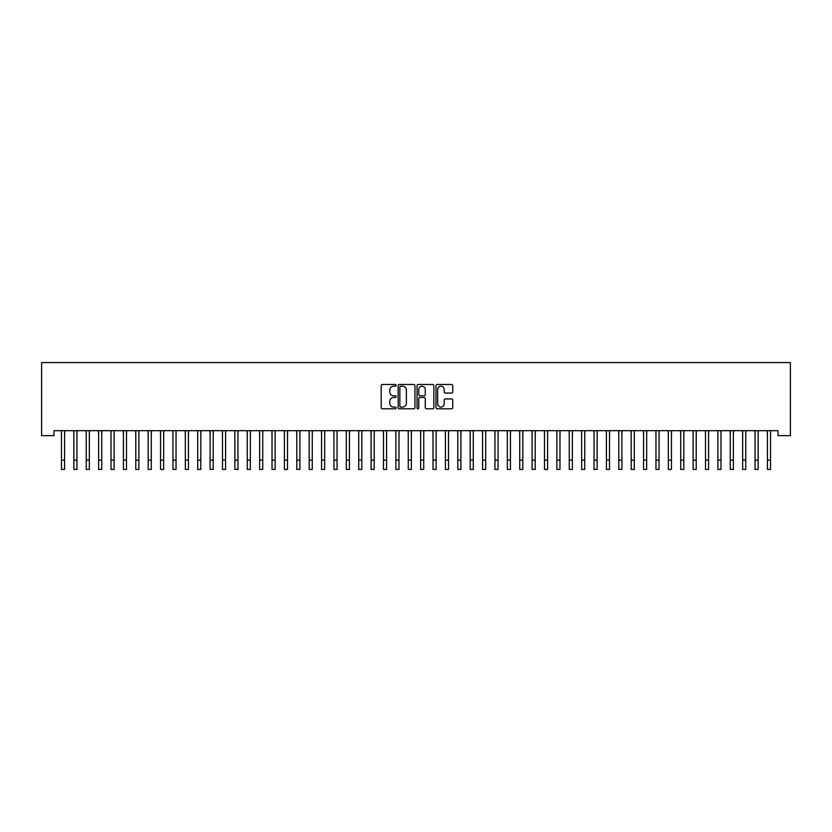 <?xml version="1.0" encoding="UTF-8"?>
<svg xmlns="http://www.w3.org/2000/svg" width="832" height="832" viewBox="0 0 832 832"><rect width="100%" height="100%" fill="white"/><g stroke="black" fill="none" stroke-linecap="round" stroke-linejoin="round"><path stroke-width="1.25" d="M396.188 385.33A0.853 0.853 0 0 0 395.335 384.478L382.418 384.478A1.217 1.217 0 0 0 381.202 385.694L381.202 407.576A1.217 1.217 0 0 0 382.418 408.793L395.335 408.793A0.853 0.853 0 0 0 396.188 407.94A0.853 0.853 0 0 0 395.335 407.087L393.661 407.087A3.89 3.89 0 0 1 389.771 403.198L389.771 401.378A3.89 3.89 0 0 1 393.661 397.488L395.335 397.488A0.853 0.853 0 0 0 396.188 396.635A0.853 0.853 0 0 0 395.335 395.782L393.661 395.782A3.89 3.89 0 0 1 389.771 391.893L389.771 390.073A3.89 3.89 0 0 1 393.661 386.183L395.335 386.183A0.853 0.853 0 0 0 396.188 385.33M451.526 393.047A1.217 1.217 0 0 0 452.743 391.83L452.743 385.694A1.217 1.217 0 0 0 451.526 384.478L437.185 384.478A1.217 1.217 0 0 0 435.968 385.694L435.968 407.576A1.217 1.217 0 0 0 437.185 408.793L451.526 408.793A1.217 1.217 0 0 0 452.743 407.576L452.743 400.161A1.217 1.217 0 0 0 451.526 398.944L445.39 398.944A1.217 1.217 0 0 0 444.174 400.161L444.174 403.842A3.255 3.255 0 0 1 440.918 407.087A3.255 3.255 0 0 1 437.674 403.842L437.674 389.428A3.255 3.255 0 0 1 440.918 386.183A3.255 3.255 0 0 1 444.174 389.428L444.174 391.83A1.217 1.217 0 0 0 445.39 393.047L451.526 393.047M778.014 430.695L53.986 430.695L53.986 435.646L41.6 435.646L41.6 362.575L790.4 362.575L790.4 435.646L778.014 435.646L778.014 430.695M414.939 385.694A1.217 1.217 0 0 0 413.722 384.478L399.381 384.478A1.217 1.217 0 0 0 398.164 385.694L398.164 407.576A1.217 1.217 0 0 0 399.381 408.793L413.722 408.793A1.217 1.217 0 0 0 414.939 407.576L414.939 385.694M418.278 384.478L432.619 384.478A1.217 1.217 0 0 1 433.836 385.694L433.836 407.576A1.217 1.217 0 0 1 432.619 408.793L426.483 408.793A1.217 1.217 0 0 1 425.266 407.576L425.266 398.705A1.217 1.217 0 0 0 424.05 397.488L419.983 397.488A1.217 1.217 0 0 0 418.766 398.705L418.766 407.94A0.853 0.853 0 0 1 417.914 408.793A0.853 0.853 0 0 1 417.061 407.94L417.061 385.694A1.217 1.217 0 0 1 418.278 384.478M400.712 386.183A0.853 0.853 0 0 0 399.859 387.036L399.859 406.245A0.853 0.853 0 0 0 400.712 407.087L402.48 407.087A3.89 3.89 0 0 0 406.37 403.198L406.37 390.073A3.89 3.89 0 0 0 402.48 386.183L400.712 386.183M425.266 389.49A3.255 3.255 0 0 0 422.022 386.246A3.255 3.255 0 0 0 418.766 389.49L418.766 394.566A1.217 1.217 0 0 0 419.983 395.782L424.05 395.782A1.217 1.217 0 0 0 425.266 394.566L425.266 389.49M64.574 435.365L64.73 430.695M61.474 435.365L61.318 430.695M61.474 469.425L64.574 469.425L61.474 469.425L61.474 431.08M64.574 469.425L64.574 431.08M76.96 435.365L77.116 430.695M73.861 435.365L73.705 430.695M89.346 435.365L89.502 430.695M86.247 435.365L86.091 430.695M73.861 469.425L76.96 469.425L73.861 469.425L73.861 431.08M76.96 469.425L76.96 431.08M86.247 469.425L89.346 469.425L86.247 469.425L86.247 431.08M89.346 469.425L89.346 431.08M101.733 435.365L101.889 430.695M98.634 435.365L98.478 430.695M114.119 435.365L114.275 430.695M111.02 435.365L110.864 430.695M98.634 469.425L101.733 469.425L98.634 469.425L98.634 431.08M101.733 469.425L101.733 431.08M111.02 469.425L114.119 469.425L111.02 469.425L111.02 431.08M114.119 469.425L114.119 431.08M126.495 435.365L126.662 430.695M123.406 435.365L123.25 430.695M123.406 469.425L126.495 469.425L123.406 469.425L123.406 431.08M126.495 469.425L126.495 431.08M138.882 435.365L139.038 430.695M135.793 435.365L135.626 430.695M135.793 469.425L138.882 469.425L135.793 469.425L135.793 431.08M138.882 469.425L138.882 431.08M151.268 435.365L151.424 430.695M148.169 435.365L148.013 430.695M148.169 469.425L151.268 469.425L148.169 469.425L148.169 431.08M151.268 469.425L151.268 431.08M163.654 435.365L163.81 430.695M160.555 435.365L160.399 430.695M160.555 469.425L163.654 469.425L160.555 469.425L160.555 431.08M163.654 469.425L163.654 431.08M176.041 435.365L176.197 430.695M172.942 435.365L172.786 430.695M172.942 469.425L176.041 469.425L172.942 469.425L172.942 431.08M176.041 469.425L176.041 431.08M188.427 435.365L188.583 430.695M185.328 435.365L185.172 430.695M185.328 469.425L188.427 469.425L185.328 469.425L185.328 431.08M188.427 469.425L188.427 431.08M200.814 435.365L200.97 430.695M197.714 435.365L197.558 430.695M197.714 469.425L200.814 469.425L197.714 469.425L197.714 431.08M200.814 469.425L200.814 431.08M213.2 435.365L213.356 430.695M210.101 435.365L209.945 430.695M210.101 469.425L213.2 469.425L210.101 469.425L210.101 431.08M213.2 469.425L213.2 431.08M225.576 435.365L225.732 430.695M222.487 435.365L222.331 430.695M222.487 469.425L225.576 469.425L222.487 469.425L222.487 431.08M225.576 469.425L225.576 431.08M237.962 435.365L238.118 430.695M234.874 435.365L234.707 430.695M234.874 469.425L237.962 469.425L234.874 469.425L234.874 431.08M237.962 469.425L237.962 431.08M250.349 435.365L250.505 430.695M247.25 435.365L247.094 430.695M247.25 469.425L250.349 469.425L247.25 469.425L247.25 431.08M250.349 469.425L250.349 431.08M262.735 435.365L262.891 430.695M259.636 435.365L259.48 430.695M259.636 469.425L262.735 469.425L259.636 469.425L259.636 431.08M262.735 469.425L262.735 431.08M275.122 435.365L275.278 430.695M272.022 435.365L271.866 430.695M272.022 469.425L275.122 469.425L272.022 469.425L272.022 431.08M275.122 469.425L275.122 431.08M287.508 435.365L287.664 430.695M284.409 435.365L284.253 430.695M284.409 469.425L287.508 469.425L284.409 469.425L284.409 431.08M287.508 469.425L287.508 431.08M299.894 435.365L300.05 430.695M296.795 435.365L296.639 430.695M296.795 469.425L299.894 469.425L296.795 469.425L296.795 431.08M299.894 469.425L299.894 431.08M312.27 435.365L312.437 430.695M309.182 435.365L309.026 430.695M309.182 469.425L312.27 469.425L309.182 469.425L309.182 431.08M312.27 469.425L312.27 431.08M324.657 435.365L324.813 430.695M321.568 435.365L321.412 430.695M321.568 469.425L324.657 469.425L321.568 469.425L321.568 431.08M324.657 469.425L324.657 431.08M337.043 435.365L337.199 430.695M333.944 435.365L333.788 430.695M333.944 469.425L337.043 469.425L333.944 469.425L333.944 431.08M337.043 469.425L337.043 431.08M349.43 435.365L349.586 430.695M346.33 435.365L346.174 430.695M361.816 435.365L361.972 430.695M358.717 435.365L358.561 430.695M374.202 435.365L374.358 430.695M371.103 435.365L370.947 430.695M386.589 435.365L386.745 430.695M383.49 435.365L383.334 430.695M398.975 435.365L399.131 430.695M395.876 435.365L395.72 430.695M411.351 435.365L411.518 430.695M408.262 435.365L408.106 430.695M423.738 435.365L423.894 430.695M420.649 435.365L420.482 430.695M436.124 435.365L436.28 430.695M433.025 435.365L432.869 430.695M448.51 435.365L448.666 430.695M445.411 435.365L445.255 430.695M460.897 435.365L461.053 430.695M457.798 435.365L457.642 430.695M473.283 435.365L473.439 430.695M470.184 435.365L470.028 430.695M485.67 435.365L485.826 430.695M482.57 435.365L482.414 430.695M498.056 435.365L498.212 430.695M494.957 435.365L494.801 430.695M510.432 435.365L510.588 430.695M507.343 435.365L507.187 430.695M522.818 435.365L522.974 430.695M519.73 435.365L519.563 430.695M535.205 435.365L535.361 430.695M532.106 435.365L531.95 430.695M547.591 435.365L547.747 430.695M544.492 435.365L544.336 430.695M559.978 435.365L560.134 430.695M556.878 435.365L556.722 430.695M572.364 435.365L572.52 430.695M569.265 435.365L569.109 430.695M584.75 435.365L584.906 430.695M581.651 435.365L581.495 430.695M597.126 435.365L597.293 430.695M594.038 435.365L593.882 430.695M609.513 435.365L609.669 430.695M606.424 435.365L606.268 430.695M621.899 435.365L622.055 430.695M618.8 435.365L618.644 430.695M634.286 435.365L634.442 430.695M631.186 435.365L631.03 430.695M646.672 435.365L646.828 430.695M643.573 435.365L643.417 430.695M659.058 435.365L659.214 430.695M655.959 435.365L655.803 430.695M346.33 469.425L349.43 469.425L346.33 469.425L346.33 431.08M349.43 469.425L349.43 431.08M358.717 469.425L361.816 469.425L358.717 469.425L358.717 431.08M361.816 469.425L361.816 431.08M371.103 469.425L374.202 469.425L371.103 469.425L371.103 431.08M374.202 469.425L374.202 431.08M383.49 469.425L386.589 469.425L383.49 469.425L383.49 431.08M386.589 469.425L386.589 431.08M395.876 469.425L398.975 469.425L395.876 469.425L395.876 431.08M398.975 469.425L398.975 431.08M408.262 469.425L411.351 469.425L408.262 469.425L408.262 431.08M411.351 469.425L411.351 431.08M420.649 469.425L423.738 469.425L420.649 469.425L420.649 431.08M423.738 469.425L423.738 431.08M433.025 469.425L436.124 469.425L433.025 469.425L433.025 431.08M436.124 469.425L436.124 431.08M445.411 469.425L448.51 469.425L445.411 469.425L445.411 431.08M448.51 469.425L448.51 431.08M457.798 469.425L460.897 469.425L457.798 469.425L457.798 431.08M460.897 469.425L460.897 431.08M470.184 469.425L473.283 469.425L470.184 469.425L470.184 431.08M473.283 469.425L473.283 431.08M482.57 469.425L485.67 469.425L482.57 469.425L482.57 431.08M485.67 469.425L485.67 431.08M494.957 469.425L498.056 469.425L494.957 469.425L494.957 431.08M498.056 469.425L498.056 431.08M507.343 469.425L510.432 469.425L507.343 469.425L507.343 431.08M510.432 469.425L510.432 431.08M519.73 469.425L522.818 469.425L519.73 469.425L519.73 431.08M522.818 469.425L522.818 431.08M532.106 469.425L535.205 469.425L532.106 469.425L532.106 431.08M535.205 469.425L535.205 431.08M544.492 469.425L547.591 469.425L544.492 469.425L544.492 431.08M547.591 469.425L547.591 431.08M556.878 469.425L559.978 469.425L556.878 469.425L556.878 431.08M559.978 469.425L559.978 431.08M569.265 469.425L572.364 469.425L569.265 469.425L569.265 431.08M572.364 469.425L572.364 431.08M581.651 469.425L584.75 469.425L581.651 469.425L581.651 431.08M584.75 469.425L584.75 431.08M594.038 469.425L597.126 469.425L594.038 469.425L594.038 431.08M597.126 469.425L597.126 431.08M606.424 469.425L609.513 469.425L606.424 469.425L606.424 431.08M609.513 469.425L609.513 431.08M618.8 469.425L621.899 469.425L618.8 469.425L618.8 431.08M621.899 469.425L621.899 431.08M631.186 469.425L634.286 469.425L631.186 469.425L631.186 431.08M634.286 469.425L634.286 431.08M643.573 469.425L646.672 469.425L643.573 469.425L643.573 431.08M646.672 469.425L646.672 431.08M655.959 469.425L659.058 469.425L655.959 469.425L655.959 431.08M659.058 469.425L659.058 431.08M671.445 435.365L671.601 430.695M668.346 435.365L668.19 430.695M668.346 469.425L671.445 469.425L668.346 469.425L668.346 431.08M671.445 469.425L671.445 431.08M683.831 435.365L683.987 430.695M680.732 435.365L680.576 430.695M680.732 469.425L683.831 469.425L680.732 469.425L680.732 431.08M683.831 469.425L683.831 431.08M696.207 435.365L696.374 430.695M693.118 435.365L692.962 430.695M693.118 469.425L696.207 469.425L693.118 469.425L693.118 431.08M696.207 469.425L696.207 431.08M708.594 435.365L708.75 430.695M705.505 435.365L705.338 430.695M705.505 469.425L708.594 469.425L705.505 469.425L705.505 431.08M708.594 469.425L708.594 431.08M720.98 435.365L721.136 430.695M717.881 435.365L717.725 430.695M717.881 469.425L720.98 469.425L717.881 469.425L717.881 431.08M720.98 469.425L720.98 431.08M733.366 435.365L733.522 430.695M730.267 435.365L730.111 430.695M730.267 469.425L733.366 469.425L730.267 469.425L730.267 431.08M733.366 469.425L733.366 431.08M745.753 435.365L745.909 430.695M742.654 435.365L742.498 430.695M742.654 469.425L745.753 469.425L742.654 469.425L742.654 431.08M745.753 469.425L745.753 431.08M758.139 435.365L758.295 430.695M755.04 435.365L754.884 430.695M755.04 469.425L758.139 469.425L755.04 469.425L755.04 431.08M758.139 469.425L758.139 431.08M770.526 435.365L770.682 430.695M767.426 435.365L767.27 430.695M767.426 469.425L770.526 469.425L767.426 469.425L767.426 431.08M770.526 469.425L770.526 431.08M61.474 460.138L64.574 460.138M73.861 460.138L76.96 460.138M86.247 460.138L89.346 460.138M98.634 460.138L101.733 460.138M111.02 460.138L114.119 460.138M123.406 460.138L126.495 460.138M135.793 460.138L138.882 460.138M148.169 460.138L151.268 460.138M160.555 460.138L163.654 460.138M172.942 460.138L176.041 460.138M185.328 460.138L188.427 460.138M197.714 460.138L200.814 460.138M210.101 460.138L213.2 460.138M222.487 460.138L225.576 460.138M234.874 460.138L237.962 460.138M247.25 460.138L250.349 460.138M259.636 460.138L262.735 460.138M272.022 460.138L275.122 460.138M284.409 460.138L287.508 460.138M296.795 460.138L299.894 460.138M309.182 460.138L312.27 460.138M321.568 460.138L324.657 460.138M333.944 460.138L337.043 460.138M346.33 460.138L349.43 460.138M358.717 460.138L361.816 460.138M371.103 460.138L374.202 460.138M383.49 460.138L386.589 460.138M395.876 460.138L398.975 460.138M408.262 460.138L411.351 460.138M420.649 460.138L423.738 460.138M433.025 460.138L436.124 460.138M445.411 460.138L448.51 460.138M457.798 460.138L460.897 460.138M470.184 460.138L473.283 460.138M482.57 460.138L485.67 460.138M494.957 460.138L498.056 460.138M507.343 460.138L510.432 460.138M519.73 460.138L522.818 460.138M532.106 460.138L535.205 460.138M544.492 460.138L547.591 460.138M556.878 460.138L559.978 460.138M569.265 460.138L572.364 460.138M581.651 460.138L584.75 460.138M594.038 460.138L597.126 460.138M606.424 460.138L609.513 460.138M618.8 460.138L621.899 460.138M631.186 460.138L634.286 460.138M643.573 460.138L646.672 460.138M655.959 460.138L659.058 460.138M668.346 460.138L671.445 460.138M680.732 460.138L683.831 460.138M693.118 460.138L696.207 460.138M705.505 460.138L708.594 460.138M717.881 460.138L720.98 460.138M730.267 460.138L733.366 460.138M742.654 460.138L745.753 460.138M755.04 460.138L758.139 460.138M767.426 460.138L770.526 460.138"/></g></svg>
